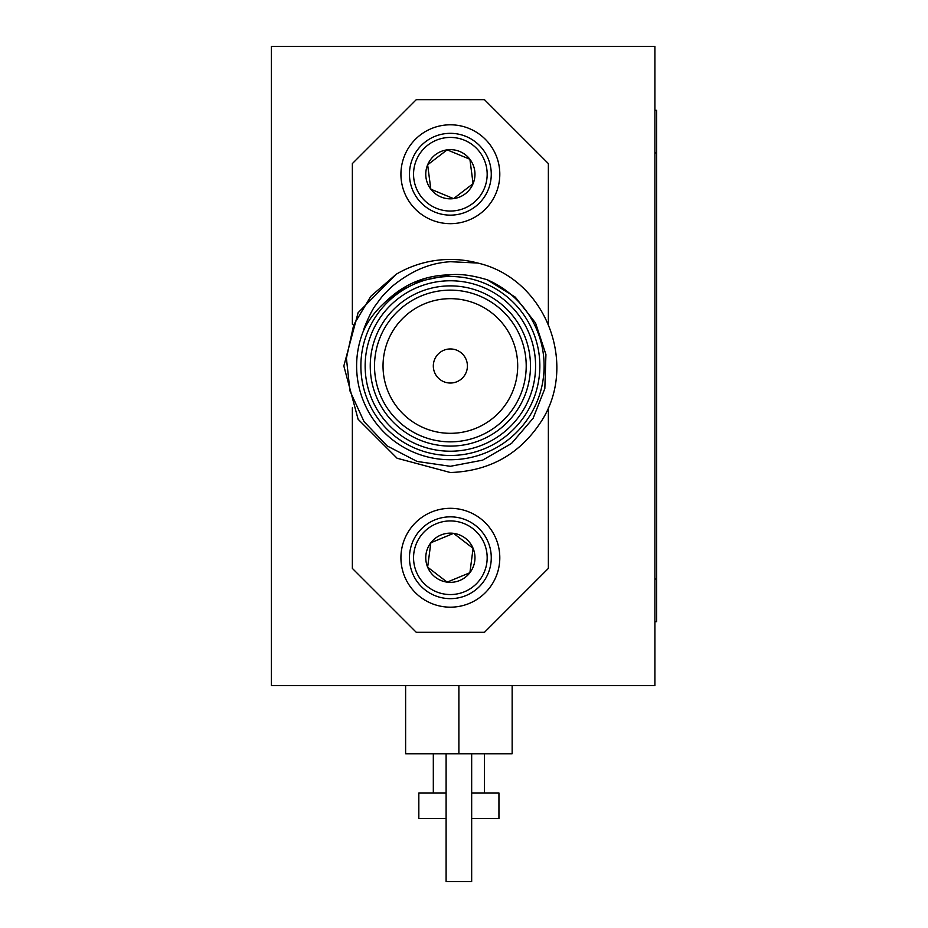 <?xml version="1.0" encoding="UTF-8"?>
<svg xmlns="http://www.w3.org/2000/svg" width="928" height="928" viewBox="0 0 928 928"><rect width="100%" height="100%" fill="white"/><g stroke="black" fill="none" stroke-linecap="round" stroke-linejoin="round"><path stroke-width="1.39" d="M469.301 128.574A49.428 49.428 0 0 0 404.701 155.301A49.428 49.428 0 0 0 431.427 219.901A49.428 49.428 0 0 0 496.028 193.175A49.428 49.428 0 0 0 469.301 128.574M466.03 136.451A40.913 40.913 0 0 0 412.577 158.572A40.913 40.913 0 0 0 434.698 212.025A40.913 40.913 0 0 0 488.151 189.904A40.913 40.913 0 0 0 466.03 136.451M464.464 140.232A36.818 36.818 0 0 0 416.359 160.138A36.818 36.818 0 0 0 436.264 208.243A36.818 36.818 0 0 0 484.37 188.338A36.818 36.818 0 0 0 464.464 140.232M459.789 151.508A24.604 24.604 0 0 0 447.157 149.849L469.893 159.268L473.094 183.663L453.56 198.627L430.836 189.208L427.634 164.813L447.157 149.849L469.893 159.268A24.604 24.604 0 0 0 459.789 151.508M431.427 512.082A49.428 49.428 0 0 1 496.028 538.808A49.428 49.428 0 0 1 469.301 603.409A49.428 49.428 0 0 1 404.701 576.682A49.428 49.428 0 0 1 431.427 512.082M434.698 519.958A40.913 40.913 0 0 1 488.151 542.08A40.913 40.913 0 0 1 466.03 595.532A40.913 40.913 0 0 1 412.577 573.411A40.913 40.913 0 0 1 434.698 519.958M436.264 523.74A36.818 36.818 0 0 1 484.37 543.646A36.818 36.818 0 0 1 464.464 591.751A36.818 36.818 0 0 1 416.359 571.845A36.818 36.818 0 0 1 436.264 523.74M469.893 572.715A24.604 24.604 0 0 1 447.157 582.134L469.893 572.715L473.094 548.32L453.56 533.356L430.836 542.776L427.634 567.17L447.157 582.134L469.893 572.715L473.094 548.32L453.56 533.356L430.836 542.776L427.634 567.17L447.157 582.134A24.604 24.604 0 0 1 430.836 542.776A24.604 24.604 0 0 1 473.094 548.32A24.604 24.604 0 0 1 469.893 572.715M450.358 383.032A17.04 17.04 0 0 0 467.41 365.992A17.04 17.04 0 0 0 450.358 348.951A17.04 17.04 0 0 0 433.318 365.992A17.04 17.04 0 0 0 450.358 383.032M450.358 280.766A85.225 85.225 0 0 0 365.145 365.992A85.225 85.225 0 0 0 450.358 451.217A85.225 85.225 0 0 0 535.584 365.992A85.225 85.225 0 0 0 450.358 280.766M450.358 455.474A89.482 89.482 0 0 1 360.876 365.992A89.482 89.482 0 0 1 450.358 276.509A89.482 89.482 0 0 1 539.852 365.992A89.482 89.482 0 0 1 450.358 455.474M450.358 285.882A80.11 80.11 0 0 1 530.48 365.992A80.11 80.11 0 0 1 450.358 446.101A80.11 80.11 0 0 1 370.249 365.992A80.11 80.11 0 0 1 450.358 285.882M450.358 441.844A75.852 75.852 0 0 0 526.211 365.992A75.852 75.852 0 0 0 450.358 290.139A75.852 75.852 0 0 0 374.518 365.992A75.852 75.852 0 0 0 450.358 441.844M450.358 433.318A67.326 67.326 0 0 0 517.696 365.992A67.326 67.326 0 0 0 450.358 298.665A67.326 67.326 0 0 0 383.032 365.992A67.326 67.326 0 0 0 450.358 433.318M477.816 263.053L450.37 261.708C435.232 262.728 415.756 267.067 391.987 286.52C382.58 295.556 382.638 295.638 375.828 304.976C371.525 309.778 362.941 330.078 363.289 331.25A93.751 93.751 0 0 0 450.358 459.743A93.751 93.751 0 0 0 487.107 279.746L515.272 297.134L535.549 322.99L545.931 354.542L544.84 388.542L533.136 418.25L511.49 443.48L482.606 460.16L450.358 466.297L417.136 461.46L387.127 445.916L364.043 421.614L349.972 390.966L346.411 358.254L353.684 324.951L370.852 296.276L396.175 274.27A106.534 106.534 0 0 1 477.816 263.053C544.945 278.702 577.668 362.071 542.625 419.259C521.292 453.328 490.541 471.088 450.358 472.526L397.103 458.246L358.104 419.259L343.836 365.992L358.104 312.724L396.175 274.27M471.668 753.768L471.668 881.6L446.101 881.6L446.101 753.768M471.668 818.531L498.939 818.531L498.939 792.964L471.668 792.964M446.101 792.964L418.83 792.964L418.83 818.531L446.101 818.531M484.451 792.964L484.451 753.768M433.318 792.964L433.318 753.768M512.152 685.583L512.152 753.768L405.617 753.768L405.617 685.583M458.884 753.768L458.884 685.583M548.367 324.243L548.367 163.583L484.451 99.667L416.278 99.667L352.362 163.583L352.362 324.243M352.362 407.74L352.362 568.4L416.278 632.316L484.451 632.316L548.367 568.4L548.367 407.74M363.289 331.25C368.138 320.346 375.875 310.242 386.5 300.95C404.48 283.817 425.766 275.117 450.358 274.839C460.184 273.702 472.433 275.338 487.107 279.746M386.5 300.95L406.626 286.021L386.5 300.95M414.074 282.367L450.184 274.839L414.074 282.367M465.949 189.138L463.362 191.122M461.947 192.2L453.56 198.627A24.604 24.604 0 0 0 469.893 159.268M471.064 168.188L471.482 171.425M471.714 173.188L473.094 183.663M434.78 159.338L437.366 157.354M438.782 156.275L447.157 149.849A24.604 24.604 0 0 0 430.836 189.208A24.604 24.604 0 0 0 453.56 198.627M429.664 180.287L429.246 177.051M429.014 175.288L427.634 164.813M445.254 195.182L442.25 193.94M440.591 193.256L430.836 189.208M271.394 46.4L271.394 685.583L654.901 685.583L654.901 46.4L271.394 46.4M654.901 110.316L656.606 110.316L656.606 621.667L654.901 621.667M654.901 579.049L656.606 579.049M656.606 152.934L654.901 152.934"/></g></svg>
